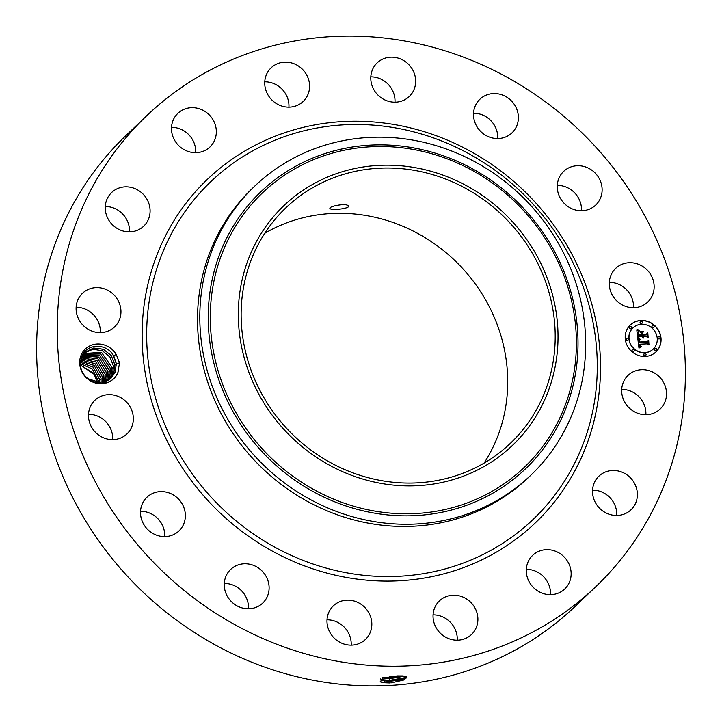 <?xml version="1.0" encoding="UTF-8"?>
<svg xmlns="http://www.w3.org/2000/svg" width="722" height="722" viewBox="0 0 722 722"><rect width="100%" height="100%" fill="white"/><g stroke="black" fill="none" stroke-linecap="round" stroke-linejoin="round"><path stroke-width="1.08" d="M595.912 586.589L575.29 606.263A325.378 303.357 -133.7 0 1 233.098 654.042A325.378 303.357 -133.7 0 1 126.088 135.411L146.71 115.737A325.378 303.357 -133.7 0 1 488.902 67.958A325.378 303.357 -133.7 0 1 595.912 586.589A325.378 303.357 -133.7 0 1 253.729 634.358A325.378 303.357 -133.7 0 1 146.71 115.737M621.705 389.384A23.239 21.669 -133.7 0 1 645.874 414.717M264.784 233.26A162.694 151.683 -133.7 0 1 409.482 229.235A162.694 151.683 -133.7 0 1 484.065 463.118M592.554 490.148A23.239 21.669 -133.7 0 1 616.723 515.481M526.32 569.333A23.239 21.669 -133.7 0 1 550.489 594.657M433.074 614.864A23.239 21.669 -133.7 0 1 434.644 614.9A23.239 21.669 -133.7 0 1 457.234 640.188M327.012 619.819A23.239 21.669 -133.7 0 1 337.183 622.093A23.239 21.669 -133.7 0 1 351.181 645.152M224.289 583.439A23.239 21.669 -133.7 0 1 241.78 591.038A23.239 21.669 -133.7 0 1 248.458 608.772M140.537 511.275A23.239 21.669 -133.7 0 1 162.955 526.455A23.239 21.669 -133.7 0 1 164.706 536.608M88.508 414.302A23.239 21.669 -133.7 0 1 112.713 438.182A23.239 21.669 -133.7 0 1 112.677 439.635M76.126 307.283A23.239 21.669 -133.7 0 1 100.295 332.616M105.277 206.519A23.239 21.669 -133.7 0 1 129.446 231.852M171.511 127.343A23.239 21.669 -133.7 0 1 195.68 152.667M264.766 81.812A23.239 21.669 -133.7 0 1 266.328 81.848A23.239 21.669 -133.7 0 1 288.926 107.136M370.819 76.848A23.239 21.669 -133.7 0 1 380.99 79.131A23.239 21.669 -133.7 0 1 394.988 102.181M473.542 113.228A23.239 21.669 -133.7 0 1 491.032 120.818A23.239 21.669 -133.7 0 1 497.711 138.561M557.294 185.392A23.239 21.669 -133.7 0 1 579.712 200.572A23.239 21.669 -133.7 0 1 581.463 210.725M609.323 282.365A23.239 21.669 -133.7 0 1 633.528 306.245A23.239 21.669 -133.7 0 1 633.492 307.698M390.918 682.922L404.401 679.871L406.152 676.496L402.984 675.918L397.262 675.891L382.795 678.048L380.277 681.875L383.472 682.705L389.844 682.967L380.133 681.803M118.191 371.758A20.532 19.142 -133.7 0 1 117.866 372.579L119.545 362.922L116.179 354.331L113.742 355.856A18.303 17.066 -133.7 0 0 112.822 354.502C105.475 342.968 86.676 343.726 81.965 356.054L80.593 364.953C81.234 383.788 110.872 390.71 117.848 372.579A20.532 19.142 -133.7 0 1 92.073 381.739A20.532 19.142 -133.7 0 1 81.117 355.152A20.532 19.142 -133.7 0 1 97.65 343.988A20.532 19.142 -133.7 0 1 116.179 354.331M623.303 382.344A23.239 21.669 -133.7 0 1 628.059 375.395A23.239 21.669 -133.7 0 1 656.37 374.276A23.239 21.669 -133.7 0 1 664.899 402.073A23.239 21.669 -133.7 0 1 660.143 409.022A23.239 21.669 -133.7 0 1 631.831 410.141A23.239 21.669 -133.7 0 1 623.303 382.344M630.956 509.831A23.239 21.669 -133.7 0 1 599.26 507.909A23.239 21.669 -133.7 0 1 598.908 476.159A23.239 21.669 -133.7 0 1 598.953 476.123A23.239 21.669 -133.7 0 1 630.658 478.045A23.239 21.669 -133.7 0 1 631.001 509.795A23.239 21.669 -133.7 0 1 630.956 509.831M557.483 593.43A23.239 21.669 -133.7 0 1 530.192 583.52A23.239 21.669 -133.7 0 1 532.674 555.335A23.239 21.669 -133.7 0 1 539.948 550.877A23.239 21.669 -133.7 0 1 567.239 560.786A23.239 21.669 -133.7 0 1 564.757 588.971A23.239 21.669 -133.7 0 1 557.483 593.43M455.672 640.152A23.239 21.669 -133.7 0 1 434.834 625.044A23.239 21.669 -133.7 0 1 439.427 600.875A23.239 21.669 -133.7 0 1 455.266 595.226A23.239 21.669 -133.7 0 1 476.105 610.334A23.239 21.669 -133.7 0 1 471.511 634.503A23.239 21.669 -133.7 0 1 455.672 640.152M341.01 642.869A23.239 21.669 -133.7 0 1 333.365 605.83A23.239 21.669 -133.7 0 1 357.805 602.419A23.239 21.669 -133.7 0 1 365.449 639.457A23.239 21.669 -133.7 0 1 341.01 642.869M230.968 601.182A23.239 21.669 -133.7 0 1 230.643 569.45A23.239 21.669 -133.7 0 1 262.402 571.355A23.239 21.669 -133.7 0 1 262.727 603.087A23.239 21.669 -133.7 0 1 230.968 601.182M142.288 521.428A23.239 21.669 -133.7 0 1 146.891 497.287A23.239 21.669 -133.7 0 1 183.578 506.772A23.239 21.669 -133.7 0 1 178.975 530.914A23.239 21.669 -133.7 0 1 142.288 521.428M88.472 415.755A23.239 21.669 -133.7 0 1 94.862 400.313A23.239 21.669 -133.7 0 1 119.274 396.883A23.239 21.669 -133.7 0 1 133.335 418.498A23.239 21.669 -133.7 0 1 126.946 433.94A23.239 21.669 -133.7 0 1 102.533 437.37A23.239 21.669 -133.7 0 1 88.472 415.755M77.723 300.244A23.239 21.669 -133.7 0 1 82.479 293.294A23.239 21.669 -133.7 0 1 110.8 292.175A23.239 21.669 -133.7 0 1 119.329 319.972A23.239 21.669 -133.7 0 1 114.563 326.931A23.239 21.669 -133.7 0 1 86.252 328.041A23.239 21.669 -133.7 0 1 77.723 300.244M111.666 192.485A23.239 21.669 -133.7 0 1 143.371 194.408A23.239 21.669 -133.7 0 1 143.714 226.157A23.239 21.669 -133.7 0 1 143.678 226.203A23.239 21.669 -133.7 0 1 111.973 224.28A23.239 21.669 -133.7 0 1 111.63 192.53A23.239 21.669 -133.7 0 1 111.666 192.485M185.139 108.887A23.239 21.669 -133.7 0 1 212.43 118.805A23.239 21.669 -133.7 0 1 209.958 146.981A23.239 21.669 -133.7 0 1 202.683 151.449A23.239 21.669 -133.7 0 1 175.392 141.53A23.239 21.669 -133.7 0 1 177.865 113.354A23.239 21.669 -133.7 0 1 185.139 108.887M286.959 62.173A23.239 21.669 -133.7 0 1 307.798 77.281A23.239 21.669 -133.7 0 1 303.204 101.45A23.239 21.669 -133.7 0 1 287.356 107.1A23.239 21.669 -133.7 0 1 266.526 91.992A23.239 21.669 -133.7 0 1 271.12 67.814A23.239 21.669 -133.7 0 1 286.959 62.173M401.622 59.448A23.239 21.669 -133.7 0 1 409.266 96.495A23.239 21.669 -133.7 0 1 384.817 99.907A23.239 21.669 -133.7 0 1 377.173 62.859A23.239 21.669 -133.7 0 1 401.622 59.448M511.663 101.134A23.239 21.669 -133.7 0 1 511.988 132.866A23.239 21.669 -133.7 0 1 480.22 130.962A23.239 21.669 -133.7 0 1 479.895 99.239A23.239 21.669 -133.7 0 1 511.663 101.134M600.343 180.888A23.239 21.669 -133.7 0 1 595.74 205.039A23.239 21.669 -133.7 0 1 559.045 195.545A23.239 21.669 -133.7 0 1 563.647 171.403A23.239 21.669 -133.7 0 1 600.343 180.888M654.15 286.562A23.239 21.669 -133.7 0 1 647.76 302.013A23.239 21.669 -133.7 0 1 623.348 305.433A23.239 21.669 -133.7 0 1 609.287 283.818A23.239 21.669 -133.7 0 1 615.676 268.376A23.239 21.669 -133.7 0 1 640.089 264.956A23.239 21.669 -133.7 0 1 654.15 286.562M641.055 320.469A18.591 17.337 -133.7 0 1 659.24 331.669A18.591 17.337 -133.7 0 1 655.973 351.912A18.591 17.337 -133.7 0 1 645.215 356.442A18.591 17.337 -133.7 0 1 627.03 345.242A18.591 17.337 -133.7 0 1 630.297 325.008A18.591 17.337 -133.7 0 1 641.055 320.469M80.62 365.224L93.346 373.048A18.303 17.066 -133.7 0 1 94.266 374.393L97.163 382.434M456.963 183.939A162.694 151.683 -133.7 0 1 510.472 443.254A162.694 151.683 -133.7 0 1 339.376 467.143A162.694 151.683 -133.7 0 1 285.867 207.828A162.694 151.683 -133.7 0 1 456.963 183.939M330.225 208.739C332.373 210.68 351.542 208.279 348.203 205.779C345.937 202.81 326.94 206.672 330.225 208.739L329.981 208.369M348.455 206.23L348.203 205.779M406.82 677.155L406.296 677.985L390.232 681.171L381.794 680.088L380.593 678.942L384.609 680.9L390.241 681.234L401.829 679.808L406.829 677.182L406.017 676.451M655.892 351.984A18.591 17.337 46.3 0 0 659.069 331.759A18.591 17.337 46.3 0 0 640.91 320.613A18.591 17.337 46.3 0 0 630.225 325.071M94.266 374.393L80.62 365.197M305.785 188.505A165.618 154.409 -133.7 0 1 528.612 242.222A165.618 154.409 -133.7 0 1 490.554 462.576A165.618 154.409 -133.7 0 1 267.718 408.86A165.618 154.409 -133.7 0 1 305.785 188.505M406.802 677.344L389.546 680.359L380.999 679.592M112.822 354.502L116.341 363.825L115.06 372.408L111.233 377.958L115.078 372.39L116.341 363.59L113.742 355.856M530.706 475.338L528.414 477.531A199.877 186.348 -133.7 0 1 318.212 506.88A199.877 186.348 -133.7 0 1 252.474 188.298L254.767 186.105A199.877 186.348 -133.7 0 1 281.246 165.338A199.877 186.348 -133.7 0 1 464.968 156.755A199.877 186.348 -133.7 0 1 530.706 475.338A199.877 186.348 -133.7 0 1 504.236 496.104A199.877 186.348 -133.7 0 1 320.505 504.687A199.877 186.348 -133.7 0 1 254.767 186.105M632.95 327.932A14.648 13.655 46.3 0 0 632.878 327.996A14.648 13.655 46.3 0 0 630.297 343.943A14.648 13.655 46.3 0 0 644.629 352.769A14.648 13.655 46.3 0 0 653.103 349.195A14.648 13.655 46.3 0 0 653.175 349.123M626.353 338.465A1.128 1.047 46.3 0 0 627.183 340.432A1.128 1.047 46.3 0 0 627.905 340.08M640.423 321.642A1.128 1.047 46.3 0 0 641.253 323.609A1.128 1.047 46.3 0 0 641.975 323.257M629.701 326.876A1.128 1.047 46.3 0 0 630.532 328.844A1.128 1.047 46.3 0 0 631.254 328.501M658.22 336.966A1.128 1.047 46.3 0 0 659.051 338.943A1.128 1.047 46.3 0 0 659.773 338.591M652.237 325.821A1.128 1.047 46.3 0 0 653.067 327.788A1.128 1.047 46.3 0 0 653.789 327.445M644.15 353.789A1.128 1.047 46.3 0 0 644.972 355.765A1.128 1.047 46.3 0 0 645.694 355.414M632.337 349.61A1.128 1.047 46.3 0 0 633.167 351.578A1.128 1.047 46.3 0 0 633.889 351.235M654.872 348.555A1.128 1.047 46.3 0 0 655.693 350.531A1.128 1.047 46.3 0 0 656.415 350.179M382.895 678.021L389.961 678.644L404.78 676.135M88.165 378.779L100.078 382.57L111.242 377.949M80.602 361.271L81.622 357.516L85.277 352.128L93.67 348.004L103.282 349.231L111.188 355.45L114.951 364.908L113.688 373.716L114.951 365.151L111.269 355.612L103.372 349.304L93.716 348.013L85.268 352.137M644.773 352.625A14.648 13.655 46.3 0 0 653.248 349.06A14.648 13.655 46.3 0 0 655.829 333.113A14.648 13.655 46.3 0 0 641.497 324.286A14.648 13.655 46.3 0 0 633.023 327.86A14.648 13.655 46.3 0 0 630.441 343.807A14.648 13.655 46.3 0 0 644.773 352.625M627.328 340.297A1.128 1.047 46.3 0 0 628.176 338.789A1.128 1.047 46.3 0 0 626.425 338.383A1.128 1.047 46.3 0 0 627.328 340.297M641.398 323.474A1.128 1.047 46.3 0 0 642.255 321.967A1.128 1.047 46.3 0 0 640.495 321.561A1.128 1.047 46.3 0 0 641.398 323.474M630.676 328.709A1.128 1.047 46.3 0 0 631.524 327.201A1.128 1.047 46.3 0 0 629.774 326.804A1.128 1.047 46.3 0 0 630.676 328.709M659.195 338.798A1.128 1.047 46.3 0 0 660.043 337.3A1.128 1.047 46.3 0 0 658.293 336.894A1.128 1.047 46.3 0 0 659.195 338.798M653.211 327.653A1.128 1.047 46.3 0 0 654.06 326.154A1.128 1.047 46.3 0 0 652.309 325.748A1.128 1.047 46.3 0 0 653.211 327.653M644.872 353.446A1.128 1.047 46.3 0 0 644.015 354.944A1.128 1.047 46.3 0 0 645.775 355.35A1.128 1.047 46.3 0 0 644.872 353.446M633.059 349.258A1.128 1.047 46.3 0 0 632.21 350.766A1.128 1.047 46.3 0 0 633.961 351.172A1.128 1.047 46.3 0 0 633.059 349.258M655.594 348.212A1.128 1.047 46.3 0 0 654.737 349.71A1.128 1.047 46.3 0 0 656.497 350.116A1.128 1.047 46.3 0 0 655.594 348.212M98.273 381.063L98.354 382.552L98.273 380.828L92.353 368.942L80.512 363.735L92.425 369.041L98.273 381.063M383.003 677.985L389.961 678.581L404.681 676.117M637.923 338.753L640.297 339.728L638.979 340.649L638.952 342.571L647.408 342.264L648.148 341.298L648.564 344.89L647.526 343.834L639.773 344.195L640.215 345.82L641.461 346.452L640.062 345.955L639.196 344.223L639.719 346.343L641.253 346.858L638.97 348.112L637.824 338.853M638.392 338.284L640.486 339.394M639.638 340.351L639.53 341.993L647.363 341.632L648.681 340.315L648.952 344.529L648.518 340.757L647.444 341.867L639.331 342.246L639.692 340.224L639.376 342.138L647.363 341.632M636.777 329.819L639.259 331.001L637.923 332.328L638.058 335.315L641.705 335.143L641.65 334.665L638.428 334.818L638.257 332.454L638.853 331.506L638.618 334.611L641.623 334.466L641.488 333.284L640.026 332.084L643.293 331.93L642.156 333.311L642.363 335.116L646.289 334.927L647.183 333.88L647.625 337.734L646.47 336.506L643.121 336.66L643.546 337.86L642.544 336.687L643.176 338.221L641.885 336.714L638.6 336.867L637.716 337.977L636.777 329.819M637.463 329.403L639.575 330.658M643.6 331.344L640.233 331.497L643.419 331.551M642.932 334.403L646.271 334.25L647.805 332.788L648.148 337.544L647.652 333.239L646.389 334.439L642.751 334.611L642.562 333.032L642.788 334.548L646.127 334.394L647.661 332.932L648.148 337.526M403.138 675.927L389.275 677.768L384.321 677.606M110.529 378.59L113.688 373.716L110.52 378.599M639.773 344.195L639.683 344.89M648.013 341.479L648.383 344.701M647.408 342.264L638.952 342.571M637.833 338.925L638.844 339.421M648.518 340.757L647.435 341.867M648.537 340.468L648.997 344.475M638.6 336.867L637.716 337.941M647.038 334.042L647.444 337.544M646.289 334.927L642.363 335.116M642.156 333.311L642.21 335.252M643.293 331.93L642.002 333.456M640.179 332.21L643.149 332.075M641.623 334.466L638.618 334.611M641.705 335.143L638.058 335.315M637.95 334.259L637.887 335.161M637.896 333.817L637.806 334.403M638.492 330.73L639.06 331.118M640.17 331.633L643.455 331.479M642.607 332.977L642.788 334.548M647.499 333.374L646.389 334.439M99.663 379.745L99.717 382.579L99.663 379.501L93.21 367.119L80.521 362.39L93.282 367.218L99.663 379.745M115.015 365.937L113.562 366.235L109.952 356.984L102.362 350.766L93.012 349.231L84.609 352.814L93.057 349.24L102.452 350.838L110.042 357.146L113.562 366.478L112.28 375.061L109.762 379.203M113.562 366.235L112.298 375.043L109.78 379.194M80.62 361.171L94.149 365.449L101.053 378.418L100.981 382.516L101.053 378.175L94.077 365.35L80.62 361.153M112.172 367.805L110.89 376.388L108.977 379.763L110.908 376.37L112.172 367.561L101.441 352.318L83.978 353.536L101.531 352.39L112.172 367.805M102.19 382.371L102.443 376.848L94.979 363.635L80.837 359.998L95.051 363.726L102.443 377.092L102.172 382.38M110.782 369.132L109.5 377.714L110.782 368.888L100.52 353.879L83.382 354.312L100.602 353.951L110.782 369.132M108.138 380.277L109.5 377.714L108.156 380.268M103.318 382.164L103.833 375.521L95.891 361.948L81.126 358.906L95.972 362.038L103.833 375.765L103.3 382.164M109.392 370.458L108.11 379.041L107.262 380.756L108.129 379.023L109.392 370.215L99.591 355.459L82.84 355.134L99.681 355.54L109.392 370.458M105.222 374.195L96.811 360.296L81.478 357.877L96.892 360.386L105.222 374.438L104.365 381.893L105.222 374.195M82.326 356.009L98.752 357.128L108.002 371.785L106.721 380.368L108.002 371.541L98.661 357.047L82.335 356M106.342 381.18L106.721 380.368L106.36 381.18M81.875 356.93L97.822 358.744L106.612 373.112L105.331 381.694M105.349 381.676L106.612 372.868L97.732 358.663L81.884 356.912M285.497 557.844A237.466 221.392 -133.7 0 1 158.795 250.372A237.466 221.392 -133.7 0 1 457.125 144.481A237.466 221.392 -133.7 0 1 583.836 451.945A237.466 221.392 -133.7 0 1 285.497 557.844M389.844 682.967L390.241 681.234M383.472 682.705L384.609 680.9M456.34 147.351A233.432 217.638 -133.7 0 1 580.894 449.607A233.432 217.638 -133.7 0 1 287.618 553.702A233.432 217.638 -133.7 0 1 163.064 251.446A233.432 217.638 -133.7 0 1 456.34 147.351M390.232 681.171L389.546 680.359L389.961 678.644M499.137 487.07A189.651 176.818 -133.7 0 1 243.964 425.556A189.651 176.818 -133.7 0 1 287.546 173.226A189.651 176.818 -133.7 0 1 542.718 234.74A189.651 176.818 -133.7 0 1 499.137 487.07M384.6 680.846L383.048 680.016L384.366 678.319M286.264 171.854A191.565 178.605 46.3 0 0 242.24 426.729A191.565 178.605 46.3 0 0 499.985 488.857A191.565 178.605 46.3 0 0 544.009 233.982A191.565 178.605 46.3 0 0 286.264 171.854M384.357 678.256L382.804 677.426M389.961 678.581L389.275 677.768L389.69 676.054M98.336 381.857L97.118 382.1M99.726 380.53L98.273 380.828M101.116 379.203L99.663 379.501M110.845 369.917L109.392 370.215M112.235 368.59L110.782 368.888M113.625 367.263L112.172 367.561M116.404 364.61L114.951 364.908M119.545 362.922L116.341 363.59"/></g></svg>
